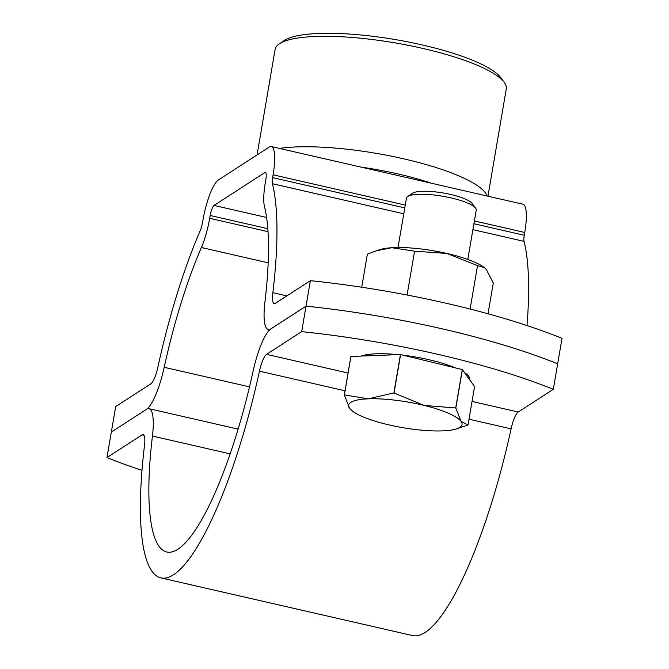 <?xml version="1.0" encoding="UTF-8"?>
<svg xmlns="http://www.w3.org/2000/svg" width="669" height="669" viewBox="0 0 669 669"><rect width="100%" height="100%" fill="white"/><g stroke="black" fill="none" stroke-linecap="round" stroke-linejoin="round"><path stroke-width="1" d="M301.669 331.64A265.509 60.269 -170.3 0 1 553.313 389.308L562.027 338.33A265.509 60.269 -170.3 0 0 310.383 280.662L306.026 306.151L270.903 328.864L306.026 306.151A265.509 60.269 -170.3 0 1 557.67 363.819A265.509 60.269 -170.3 0 0 306.026 306.151L301.669 331.64L266.546 354.353A17.703 4.131 -77.1 0 0 259.447 371.17A214.18 49.999 102.9 0 1 160.828 577.882A214.18 49.999 102.9 0 1 144.487 445.529A17.703 4.131 -77.1 0 0 143.133 434.591A17.703 4.131 -77.1 0 0 142.087 434.85L106.973 457.563A265.509 60.269 9.7 0 0 141.987 470.34M106.973 457.563L111.33 432.074L146.444 409.361L111.33 432.074L115.687 406.593L150.801 383.872A17.703 4.131 -77.1 0 0 157.901 367.055A214.18 49.999 102.9 0 1 200.365 230.295A8.848 2.066 -77.1 0 0 202.448 222.994L202.924 220.185A35.398 8.262 102.9 0 1 218.412 179.944L269.231 147.071A35.398 8.262 102.9 0 1 271.33 146.553A35.398 8.262 102.9 0 1 273.094 174.801L272.618 177.611A8.848 2.066 -77.1 0 0 272.4 183.707A214.18 49.999 102.9 0 1 272.86 292.696A17.703 4.131 -77.1 0 0 274.215 303.634A17.703 4.131 -77.1 0 0 275.26 303.375L310.383 280.662M201.394 247.505A35.398 8.262 -77.1 0 0 209.706 218.303L210.183 215.493A8.848 2.066 102.9 0 1 214.055 205.433L264.874 172.56A8.848 2.066 102.9 0 1 265.392 172.435A8.848 2.066 102.9 0 1 265.836 179.493L265.359 182.303A35.398 8.262 -77.1 0 0 264.506 206.688A187.629 43.803 102.9 0 1 264.907 302.171A44.254 10.328 -77.1 0 0 268.286 329.516A44.254 10.328 -77.1 0 0 270.903 328.864A44.254 10.328 -77.1 0 0 253.158 370.919A187.629 43.803 102.9 0 1 166.765 552A187.629 43.803 102.9 0 1 152.44 436.054A44.254 10.328 -77.1 0 0 149.07 408.709A44.254 10.328 -77.1 0 0 146.444 409.361A44.254 10.328 -77.1 0 0 164.198 367.306A187.629 43.803 102.9 0 1 201.394 247.505L268.185 262.808M271.33 146.553L522.974 204.221A35.398 8.262 102.9 0 1 524.747 232.469L524.27 235.279A8.848 2.066 -77.1 0 0 524.053 241.375A214.18 49.999 102.9 0 1 527.013 325.56M279.341 43.819L284.266 40.525A112.844 25.614 9.7 0 1 422.281 44.948A112.844 25.614 9.7 0 1 500.596 77.504L504.158 82.245A117.267 26.618 -170.3 0 0 422.766 48.411A117.267 26.618 -170.3 0 0 279.341 43.819A117.267 26.618 -170.3 0 0 275.11 49.389L257.072 154.94M431.438 183.247A103.988 23.607 -170.3 0 0 398.08 173.957A103.988 23.607 -170.3 0 0 360.959 167.091M279.425 148.409A117.267 26.618 9.7 0 1 403.884 158.862A117.267 26.618 9.7 0 1 487.091 196M487.952 196.201L506.291 88.91A117.267 26.618 -170.3 0 0 504.158 82.245M553.313 389.308L518.199 412.02A17.703 4.131 -77.1 0 0 511.099 428.846A214.18 49.999 102.9 0 1 412.48 635.55L160.828 577.882M352.555 411.192L349.569 408.307A57.526 13.062 -170.3 0 0 352.555 411.192A57.526 13.062 -170.3 0 0 386.615 424.33A57.526 13.062 -170.3 0 0 442.368 430.886A57.526 13.062 -170.3 0 0 456.317 428.929L467.949 425.016A66.382 15.069 -170.3 0 0 468.007 424.982L474.572 386.557L462.388 369.614L455.815 408.04L461.075 421.42A57.526 13.062 -170.3 0 0 448.314 413.183A57.526 13.062 -170.3 0 0 424.029 405.389L455.706 407.99L462.279 369.564L400.597 354.562L394.033 392.979A66.382 15.069 -170.3 0 0 393.865 392.962L400.43 354.537L350.941 356.477L344.368 394.902A66.382 15.069 -170.3 0 0 344.318 394.927L350.882 356.502A66.382 15.069 -170.3 0 1 350.941 356.477M469.68 379.758L469.722 379.524A57.526 13.062 -170.3 0 0 464.562 372.633M455.422 367.9A57.526 13.062 -170.3 0 0 403.307 355.214M397.988 354.637A57.526 13.062 -170.3 0 0 375.978 353.809A57.526 13.062 -170.3 0 0 361.118 356.075M467.798 259.447L476.236 210.125A35.398 8.036 -170.3 0 0 475.592 208.109A35.398 8.036 -170.3 0 0 418.543 194.294A35.398 8.036 -170.3 0 0 407.722 196.51A35.398 8.036 -170.3 0 0 406.443 198.191L398.013 247.522M475.592 208.109L472.03 203.368A30.975 7.033 -170.3 0 0 422.114 191.284A30.975 7.033 -170.3 0 0 412.648 193.224L407.722 196.51M394.033 392.979L424.029 405.389A57.526 13.062 -170.3 0 0 368.276 398.833L393.865 392.962M344.368 394.902L368.276 398.833A57.526 13.062 -170.3 0 0 349.569 408.307L344.318 394.927M456.317 428.929A57.526 13.062 -170.3 0 0 461.075 421.42L468.007 424.982M484.364 267.625L483.938 267.299A57.526 13.062 -170.3 0 0 446.9 253.459A57.526 13.062 9.7 0 0 391.817 247.722A57.526 13.062 -170.3 0 0 380.184 249.57L376.538 250.716L391.817 247.722L414.579 251.176L446.9 253.459L477.541 265.601L484.364 267.625L486.254 269.364L493.287 282.995L488.027 313.794M361.712 287.235L367.373 254.136L376.538 250.716M407.078 295.029L414.579 251.176M470.115 309.053L477.541 265.601M265.81 172.778L264.874 172.56M266.605 217.475L214.055 205.433M267.826 228.698L210.183 215.493M268.026 231.666L209.706 218.303M249.504 386.858L164.198 367.306M524.747 232.469L474.388 220.929M405.263 205.09L273.094 174.801M524.27 235.279L473.903 223.739M404.787 207.9L272.618 177.611M524.053 241.375L472.899 229.651M403.775 213.812L272.4 183.707M286.825 295.899L272.86 292.696M143.969 435.285L142.087 434.85M518.199 412.02L472.03 401.442M348.056 373.026L266.546 354.353M230.144 453.866L152.44 436.054M511.099 428.846L468.994 419.195M345.028 390.78L259.447 371.17M269.682 329.834L268.286 329.516M238.105 429.113L149.07 408.709"/></g></svg>
